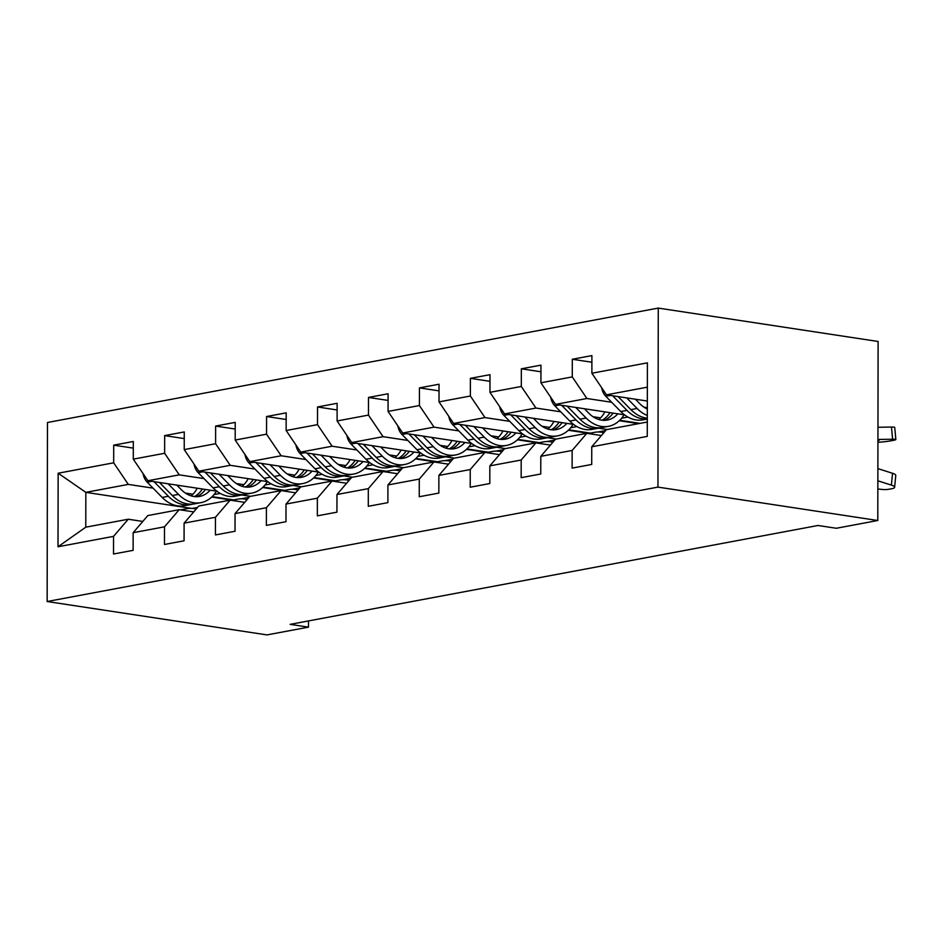 <?xml version="1.0" encoding="UTF-8"?>
<svg xmlns="http://www.w3.org/2000/svg" width="943" height="943" viewBox="0 0 943 943"><rect width="100%" height="100%" fill="white"/><g stroke="black" fill="none" stroke-linecap="round" stroke-linejoin="round"><path stroke-width="1.41" d="M658.273 308.09L47.468 422.499L47.15 601.516L657.955 487.107L658.273 308.09L878.11 341.484L877.792 520.501L657.955 487.107M191.158 508.348L85.837 492.352L85.778 527.184L128.236 519.228L113.549 536.355L113.514 554.012L133.116 550.347L133.152 532.689L164.506 526.819L164.471 544.476L184.074 540.799L184.097 523.141L215.464 517.271L215.428 534.929L235.031 531.263L235.055 513.593L266.409 507.723L266.386 525.381L285.977 521.715L286.012 504.057L317.367 498.187L317.343 515.845L336.934 512.167L336.969 494.509L368.324 488.639L368.289 506.297L387.891 502.631L387.927 484.961L419.281 479.091L419.246 496.749L438.849 493.083L438.872 475.425L470.239 469.555L470.203 487.213L489.806 483.535L489.83 465.877L521.184 460.007L521.161 477.665L540.763 473.999L540.787 456.329L572.142 450.459L572.118 468.117L591.709 464.451L591.744 446.793L647.275 436.385L647.405 362.843L591.874 373.251L591.898 355.594L572.307 359.259L591.886 362.23M113.549 536.355L58.018 546.763L58.148 473.221L113.679 462.813L113.714 445.155L133.293 448.125M572.307 359.259L572.271 376.917L540.917 382.787L540.952 365.13L521.349 368.807L521.314 386.465L489.959 392.335L489.995 374.677L470.392 378.343L470.368 396.013L439.002 401.883L439.037 384.225L419.435 387.891L419.411 405.549L388.056 411.419L388.08 393.761L368.489 397.439L368.454 415.097L337.099 420.967L337.123 403.309L317.532 406.975L317.496 424.645L286.142 430.515L286.177 412.857L266.574 416.523L266.539 434.181L235.184 440.051L235.22 422.393L215.617 426.071L215.593 443.729L184.227 449.599L184.262 431.941L164.66 435.607L164.636 453.277L133.281 459.147L133.305 441.489L113.714 445.155M877.792 520.501L836.311 528.269L817.994 525.487L290.149 624.36L308.467 627.142L308.479 620.918M133.152 532.689L147.839 515.562L179.194 509.691L193.751 511.896M250.567 496.324L241.844 494.992M216.878 491.197L147.898 480.73L179.253 474.848L204.018 478.608M283.23 490.643L262.637 487.519M243.895 484.667L236.316 483.523M179.194 509.691L164.506 526.819M133.281 459.147L147.898 480.73M164.636 453.277L179.253 474.848M184.097 523.141L198.796 506.014L230.151 500.144L244.697 502.348M301.512 486.777L292.801 485.445M267.836 481.661L198.855 471.182L230.21 465.312L254.975 469.072M334.176 481.095L313.595 477.971M294.853 475.131L287.273 473.975M230.151 500.144L215.464 517.271M184.227 449.599L198.855 471.182M215.593 443.729L230.21 465.312M235.055 513.593L249.742 496.478L281.108 490.596L295.654 492.812M352.47 477.229L343.747 475.909M318.793 472.113L249.812 461.634L281.167 455.764L305.933 459.524M385.133 471.559L364.54 468.423M345.798 465.583L338.231 464.428M281.108 490.596L266.409 507.723M235.184 440.051L249.812 461.634M266.539 434.181L281.167 455.764M286.012 504.057L300.699 486.93L332.054 481.06L346.611 483.264M403.427 467.693L394.704 466.361M369.75 462.565L300.758 452.098L332.125 446.216L356.89 449.976M436.09 462.011L415.498 458.887M396.755 456.035L389.188 454.891M332.054 481.06L317.367 498.187M286.142 430.515L300.758 452.098M317.496 424.645L332.125 446.216M336.969 494.509L351.656 477.382L383.011 471.512L397.569 473.716M454.385 458.145L445.662 456.813M420.696 453.029L351.715 442.55L383.07 436.68L407.847 440.44M487.048 452.463L466.455 449.339M447.713 446.499L440.133 445.344M383.011 471.512L368.324 488.639M337.099 420.967L351.715 442.55M368.454 415.097L383.07 436.68M387.927 484.961L402.614 467.846L433.969 461.964L448.526 464.18M505.342 448.597L496.619 447.277M471.653 443.481L402.673 433.002L434.028 427.132L458.805 430.892M538.005 442.927L517.412 439.792M498.67 436.951L491.091 435.796M433.969 461.964L419.281 479.091M388.056 411.419L402.673 433.002M419.411 405.549L434.028 427.132M438.872 475.425L453.571 458.298L484.926 452.428L499.484 454.632M556.287 439.061L547.577 437.729M522.611 433.933L453.63 423.466L484.985 417.584L509.75 421.344M588.951 433.379L568.37 430.256M549.628 427.403L542.048 426.26M484.926 452.428L470.239 469.555M439.002 401.883L453.63 423.466M470.368 396.013L484.985 417.584M489.83 465.877L504.517 448.75L535.883 442.88L550.429 445.084M607.245 429.513L598.522 428.181M573.568 424.397L504.588 413.918L535.942 408.048L560.708 411.808M638.6 423.643L619.327 420.708M600.585 417.867L593.006 416.712M535.883 442.88L521.184 460.007M489.959 392.335L504.588 413.918M521.314 386.465L535.942 408.048M540.787 456.329L555.474 439.202L586.829 433.332L601.386 435.548M624.525 414.849L555.533 404.37L586.9 398.5L611.665 402.26M647.322 407.682L643.963 407.164M586.829 433.332L572.142 450.459M540.917 382.787L555.533 404.37M572.271 376.917L586.9 398.5M591.744 446.793L606.432 429.666L647.299 422.016M647.334 401.034L606.49 394.834L647.358 387.172M591.874 373.251L606.49 394.834M308.467 627.142L266.987 634.91L47.15 601.516M128.236 519.228L142.794 521.444M197.547 507.464L192.455 508.418M232.273 500.191L211.68 497.055M192.938 494.215L185.358 493.059M153.072 488.156L128.295 484.396L85.837 492.352L58.148 473.221M605.689 430.538L597.921 431.988M554.732 440.086L546.964 441.536M503.774 449.622L496.006 451.084M452.817 459.17L445.049 460.62M401.859 468.718L394.091 470.168M350.902 478.254L343.134 479.716M299.957 487.802L292.189 489.252M248.999 497.35L241.231 498.8M85.778 527.184L58.018 546.763M113.679 462.813L128.295 484.396M619.763 420.295L640.038 423.372M627.897 417.054L621.661 418.221M521.349 368.807L540.94 371.778M568.806 429.831L590.377 433.108M576.939 426.601L570.704 427.768M470.392 378.343L489.983 381.326M517.848 439.379L539.431 442.656M525.982 436.149L519.746 437.316M419.435 387.891L439.025 390.862M466.891 448.927L488.474 452.204M475.024 445.685L468.789 446.852M368.489 397.439L388.068 400.41M415.934 458.463L437.517 461.74M424.079 455.233L417.843 456.4M317.532 406.975L337.111 409.957M364.988 468.011L386.559 471.288M373.122 464.781L366.886 465.948M266.574 416.523L286.165 419.494M314.031 477.559L335.602 480.836M322.164 474.317L315.929 475.484M215.617 426.071L235.208 429.041M263.073 487.095L284.656 490.372M271.207 483.865L264.971 485.032M164.66 435.607L184.25 438.589M212.116 496.643L233.699 499.92M220.249 493.413L214.014 494.58M877.862 480.8L891.383 485.115L892.55 473.292A9.819 2.452 5.6 0 1 895.779 475.472L894.612 487.307A9.819 2.452 -174.4 0 0 891.383 485.115M877.886 468.612L892.55 473.292M877.85 488.875A9.819 2.452 -174.4 0 0 888.848 489.264L892.113 488.651A9.819 2.452 -174.4 0 0 894.612 487.307M877.862 482.887A7.85 1.957 5.6 0 1 877.945 483.24A7.85 1.957 5.6 0 1 877.862 483.488M601.681 387.714A13.013 9.571 79.4 0 0 605.819 396.296L620.765 411.537A37.555 27.63 79.4 0 0 643.102 419.835L647.299 419.057M626.718 397.899L637.091 408.484A37.555 27.63 79.4 0 0 647.311 415.474M877.933 439.45L892.608 439.238L891.477 427.061A9.819 0.837 -5.3 0 1 894.718 427.379L895.85 439.556A9.819 0.837 174.7 0 0 892.608 439.238M877.957 427.262L891.477 427.061M635.405 399.219L639.719 403.616A31.166 22.938 79.4 0 0 647.322 409.05M612.632 395.765L626.965 410.382A37.555 27.63 79.4 0 0 647.299 418.951M647.299 418.185A37.555 27.63 -100.6 0 1 630.891 409.639L618.089 396.59M895.85 439.556A9.819 0.837 174.7 0 1 893.351 440.346L890.086 440.959A9.819 0.837 174.7 0 1 877.933 442.243M877.933 439.992A7.85 0.672 -5.3 0 1 879.171 440.24A7.85 0.672 -5.3 0 1 877.933 440.723M589.87 433.792A37.555 27.63 -100.6 0 1 594.514 432.342A37.555 27.63 -100.6 0 1 603.815 432.719M588.137 433.532A37.555 27.63 -100.6 0 1 588.314 433.497L594.514 432.342M538.924 443.34A37.555 27.63 -100.6 0 1 543.569 441.878A37.555 27.63 -100.6 0 1 552.857 442.255M537.192 443.08A37.555 27.63 -100.6 0 1 537.357 443.045L543.569 441.878M550.724 397.262A13.013 9.571 79.4 0 0 554.861 405.844L569.808 421.085A37.555 27.63 79.4 0 0 592.157 429.383L598.357 428.216A37.555 27.63 79.4 0 0 600.302 427.757M598.758 419.505A31.166 22.938 79.4 0 0 604.876 411.867M575.76 407.447L586.145 418.032A37.555 27.63 79.4 0 0 608.483 426.319A37.555 27.63 79.4 0 0 624.101 414.79M584.448 408.767L588.762 413.164A31.166 22.938 79.4 0 0 607.304 420.048A31.166 22.938 79.4 0 0 617.818 413.836M561.686 405.301L576.02 419.918A37.555 27.63 79.4 0 0 598.357 428.216M609.98 412.645A31.166 22.938 -100.6 0 1 602.094 420.213M608.483 426.319L602.282 427.485A37.555 27.63 -100.6 0 1 579.933 419.187L567.132 406.138M604.157 420.342A31.166 22.938 79.4 0 0 613.091 413.117M499.766 406.81A13.013 9.571 79.4 0 0 503.904 415.391L518.85 430.633A37.555 27.63 79.4 0 0 541.199 438.931L547.4 437.764A37.555 27.63 79.4 0 0 549.345 437.304M547.8 429.041A31.166 22.938 79.4 0 0 553.93 421.415M524.815 416.983L535.188 427.568A37.555 27.63 79.4 0 0 557.525 435.866A37.555 27.63 79.4 0 0 573.144 424.326M533.49 418.303L537.805 422.712A31.166 22.938 79.4 0 0 556.358 429.595A31.166 22.938 79.4 0 0 566.861 423.372M510.729 414.849L525.062 429.466A37.555 27.63 79.4 0 0 547.4 437.764M559.022 422.181A31.166 22.938 -100.6 0 1 551.148 429.76M557.525 435.866L551.325 437.033A37.555 27.63 -100.6 0 1 528.976 428.735L516.175 415.674M553.199 429.89A31.166 22.938 79.4 0 0 562.134 422.664M487.967 452.888A37.555 27.63 -100.6 0 1 492.611 451.426A37.555 27.63 -100.6 0 1 501.912 451.803M486.234 452.616A37.555 27.63 -100.6 0 1 486.399 452.593L492.611 451.426M437.01 462.424A37.555 27.63 -100.6 0 1 441.654 460.974A37.555 27.63 -100.6 0 1 450.954 461.351M435.277 462.164A37.555 27.63 -100.6 0 1 435.442 462.129L441.654 460.974M386.052 471.971A37.555 27.63 -100.6 0 1 390.697 470.51A37.555 27.63 -100.6 0 1 399.997 470.887M384.32 471.712A37.555 27.63 -100.6 0 1 384.496 471.677L390.697 470.51M448.809 416.346A13.013 9.571 79.4 0 0 452.946 424.928L467.905 440.169A37.555 27.63 79.4 0 0 490.242 448.467L496.442 447.312A37.555 27.63 79.4 0 0 498.387 446.841M496.843 438.589A31.166 22.938 79.4 0 0 502.973 430.951M473.857 426.531L484.231 437.116A37.555 27.63 79.4 0 0 506.568 445.414A37.555 27.63 79.4 0 0 522.198 433.874M482.533 427.851L486.847 432.248A31.166 22.938 79.4 0 0 505.401 439.143A31.166 22.938 79.4 0 0 515.904 432.92M459.771 424.397L474.105 439.014A37.555 27.63 79.4 0 0 496.442 447.312M508.077 431.729A31.166 22.938 -100.6 0 1 500.191 439.308M506.568 445.414L500.368 446.569A37.555 27.63 -100.6 0 1 478.03 438.271L465.217 425.222M502.242 439.426A31.166 22.938 79.4 0 0 511.189 432.2M397.852 425.894A13.013 9.571 79.4 0 0 402.001 434.475L416.947 449.717A37.555 27.63 79.4 0 0 439.285 458.015L445.497 456.848A37.555 27.63 79.4 0 0 447.43 456.388M445.886 448.137A31.166 22.938 79.4 0 0 452.015 440.499M422.9 436.079L433.273 446.664A37.555 27.63 79.4 0 0 455.622 454.95A37.555 27.63 79.4 0 0 471.241 443.422M431.588 437.399L435.902 441.796A31.166 22.938 79.4 0 0 454.443 448.679A31.166 22.938 79.4 0 0 464.946 442.467M408.814 433.933L423.148 448.55A37.555 27.63 79.4 0 0 445.497 456.848M457.119 441.277A31.166 22.938 -100.6 0 1 449.233 448.844M455.622 454.95L449.41 456.117A37.555 27.63 -100.6 0 1 427.073 447.819L414.272 434.77M451.284 448.974A31.166 22.938 79.4 0 0 460.231 441.748M346.906 435.442A13.013 9.571 79.4 0 0 351.044 444.023L365.99 459.265A37.555 27.63 79.4 0 0 388.327 467.563L394.539 466.396A37.555 27.63 79.4 0 0 396.484 465.936M394.928 457.673A31.166 22.938 79.4 0 0 401.058 450.047M371.943 445.626L382.316 456.2A37.555 27.63 79.4 0 0 404.665 464.498A37.555 27.63 79.4 0 0 420.283 452.958M380.63 446.935L384.944 451.343A31.166 22.938 79.4 0 0 403.486 458.227A31.166 22.938 79.4 0 0 414.001 452.003M357.857 443.481L372.19 458.098A37.555 27.63 79.4 0 0 394.539 466.396M406.162 450.813A31.166 22.938 -100.6 0 1 398.276 458.392M404.665 464.498L398.453 465.665A37.555 27.63 -100.6 0 1 376.116 457.367L363.314 444.306M400.327 458.522A31.166 22.938 79.4 0 0 409.274 451.296M335.095 481.519A37.555 27.63 -100.6 0 1 339.739 480.058A37.555 27.63 -100.6 0 1 349.04 480.435M333.362 481.248A37.555 27.63 -100.6 0 1 333.539 481.225L339.739 480.058M295.949 444.978A13.013 9.571 79.4 0 0 300.086 453.559L315.033 468.801A37.555 27.63 79.4 0 0 337.382 477.099L343.582 475.944A37.555 27.63 79.4 0 0 345.527 475.472M343.983 467.221A31.166 22.938 79.4 0 0 350.101 459.583M320.985 455.163L331.37 465.748A37.555 27.63 79.4 0 0 353.708 474.046A37.555 27.63 79.4 0 0 369.326 462.506M329.673 456.483L333.987 460.879A31.166 22.938 79.4 0 0 352.529 467.775A31.166 22.938 79.4 0 0 363.043 461.551M306.911 453.029L321.245 467.645A37.555 27.63 79.4 0 0 343.582 475.944M355.205 460.361A31.166 22.938 -100.6 0 1 347.319 467.94M353.708 474.046L347.507 475.201A37.555 27.63 -100.6 0 1 325.158 466.903L312.357 453.854M349.37 468.058A31.166 22.938 79.4 0 0 358.316 460.832M284.149 491.055A37.555 27.63 -100.6 0 1 288.782 489.606A37.555 27.63 -100.6 0 1 298.082 489.983M282.417 490.796A37.555 27.63 -100.6 0 1 282.582 490.761L288.782 489.606M244.991 454.526A13.013 9.571 79.4 0 0 249.129 463.107L264.075 478.349A37.555 27.63 79.4 0 0 286.424 486.647L292.625 485.48A37.555 27.63 79.4 0 0 294.57 485.02M293.025 476.769A31.166 22.938 79.4 0 0 299.155 469.131M270.04 464.71L280.413 475.296A37.555 27.63 79.4 0 0 302.75 483.582A37.555 27.63 79.4 0 0 318.369 472.054M278.715 466.031L283.03 470.427A31.166 22.938 79.4 0 0 301.583 477.311A31.166 22.938 79.4 0 0 312.086 471.099M255.954 462.565L270.287 477.182A37.555 27.63 79.4 0 0 292.625 485.48M304.247 469.909A31.166 22.938 -100.6 0 1 296.373 477.476M302.75 483.582L296.55 484.749A37.555 27.63 -100.6 0 1 274.201 476.451L261.4 463.402M298.424 477.606A31.166 22.938 79.4 0 0 307.359 470.38M233.192 500.603A37.555 27.63 -100.6 0 1 237.836 499.142A37.555 27.63 -100.6 0 1 247.137 499.519M231.459 500.344A37.555 27.63 -100.6 0 1 231.624 500.309L237.836 499.142M194.034 464.074A13.013 9.571 79.4 0 0 198.171 472.655L213.118 487.896A37.555 27.63 79.4 0 0 235.467 496.195L241.667 495.028A37.555 27.63 79.4 0 0 243.612 494.568M242.068 486.305A31.166 22.938 79.4 0 0 248.198 478.679M219.082 474.258L229.455 484.832A37.555 27.63 79.4 0 0 251.793 493.13A37.555 27.63 79.4 0 0 267.423 481.59M227.758 475.567L232.072 479.975A31.166 22.938 79.4 0 0 250.626 486.859A31.166 22.938 79.4 0 0 261.128 480.635M204.996 472.113L219.33 486.729A37.555 27.63 79.4 0 0 241.667 495.028M253.29 479.445A31.166 22.938 -100.6 0 1 245.416 487.024M251.793 493.13L245.593 494.297A37.555 27.63 -100.6 0 1 223.255 485.999L210.442 472.938M247.467 487.154A31.166 22.938 79.4 0 0 256.413 479.928M182.235 510.151A37.555 27.63 -100.6 0 1 186.879 508.69A37.555 27.63 -100.6 0 1 196.179 509.067M180.502 509.88A37.555 27.63 -100.6 0 1 180.667 509.857L186.879 508.69M143.077 473.61A13.013 9.571 79.4 0 0 147.226 482.191L162.172 497.433A37.555 27.63 79.4 0 0 184.51 505.731L190.722 504.576A37.555 27.63 79.4 0 0 192.655 504.104M191.111 495.853A31.166 22.938 79.4 0 0 197.24 488.215M168.125 483.794L178.498 494.38A37.555 27.63 79.4 0 0 200.847 502.678A37.555 27.63 79.4 0 0 216.466 491.138M176.812 485.115L181.127 489.511A31.166 22.938 79.4 0 0 199.668 496.407A31.166 22.938 79.4 0 0 210.171 490.183M154.039 481.661L168.373 496.277A37.555 27.63 79.4 0 0 190.722 504.576M202.344 488.993A31.166 22.938 -100.6 0 1 194.458 496.572M200.847 502.678L194.635 503.833A37.555 27.63 -100.6 0 1 172.298 495.535L159.497 482.486M196.509 496.69A31.166 22.938 79.4 0 0 205.456 489.464M626.965 410.382L620.765 411.537M637.091 408.484L630.891 409.639M610.451 395.435L605.819 396.296M576.02 419.918L569.808 421.085M586.145 418.032L579.933 419.187M559.494 404.971L554.861 405.844M525.062 429.466L518.85 430.633M535.188 427.568L528.976 428.735M508.536 414.519L503.904 415.391M474.105 439.014L467.905 440.169M484.231 437.116L478.03 438.271M457.591 424.067L452.946 424.928M423.148 448.55L416.947 449.717M433.273 446.664L427.073 447.819M406.633 433.603L402.001 434.475M372.19 458.098L365.99 459.265M382.316 456.2L376.116 457.367M355.676 443.151L351.044 444.023M321.245 467.645L315.033 468.801M331.37 465.748L325.158 466.903M304.719 452.699L300.086 453.559M270.287 477.182L264.075 478.349M280.413 475.296L274.201 476.451M253.761 462.235L249.129 463.107M219.33 486.729L213.118 487.896M229.455 484.832L223.255 485.999M202.816 471.783L198.171 472.655M168.373 496.277L162.172 497.433M178.498 494.38L172.298 495.535M151.858 481.331L147.226 482.191"/></g></svg>
